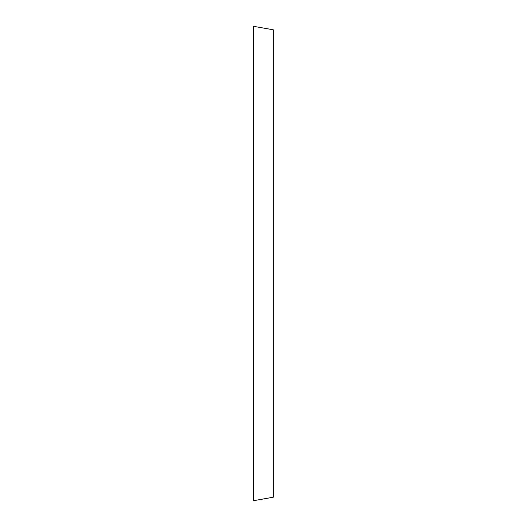 <?xml version="1.0" encoding="UTF-8"?>
<svg xmlns="http://www.w3.org/2000/svg" width="527" height="527" viewBox="0 0 527 527"><rect width="100%" height="100%" fill="white"/><g stroke="black" fill="none" stroke-linecap="round" stroke-linejoin="round"><path stroke-width="0.79" d="M253.77 26.35L253.77 500.65L273.23 497.218L273.23 29.782L253.77 26.35"/></g></svg>
